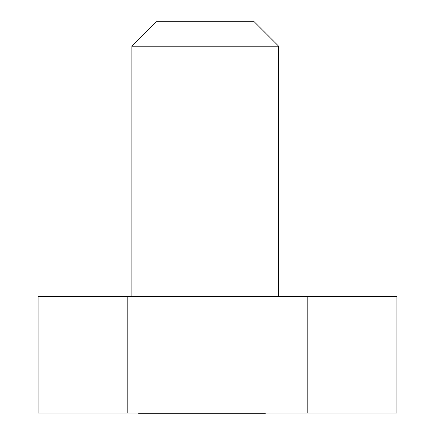 <?xml version="1.0" encoding="UTF-8"?>
<svg xmlns="http://www.w3.org/2000/svg" width="435" height="435" viewBox="0 0 435 435"><rect width="100%" height="100%" fill="white"/><g stroke="black" fill="none" stroke-linecap="round" stroke-linejoin="round"><path stroke-width="0.65" d="M396.916 413.065L38.084 413.065L38.084 296.534L396.916 296.534L396.916 413.065M307.208 413.065L307.208 296.534M127.792 413.065L127.792 296.534M265.763 413.065A152.93 152.93 0 0 1 265.366 413.25L138.558 413.25A152.93 152.93 0 0 1 138.161 413.065M254.203 21.75L156.328 21.75L254.203 21.75L278.672 46.219L131.859 46.219L131.859 296.534M156.328 21.75L131.859 46.219M278.672 46.219L278.672 296.534"/></g></svg>
